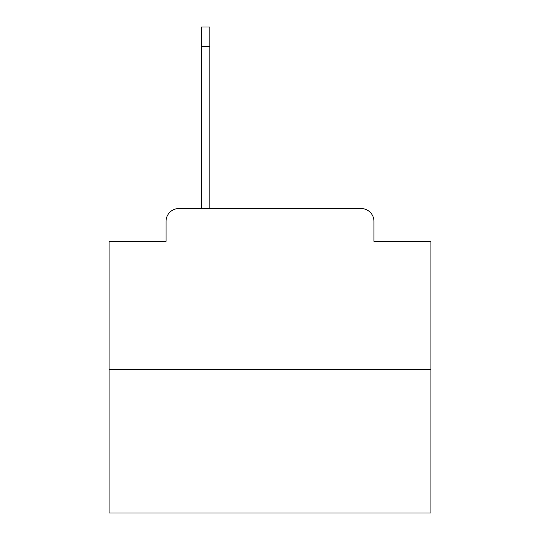 <?xml version="1.0" encoding="UTF-8"?>
<svg xmlns="http://www.w3.org/2000/svg" width="540" height="540" viewBox="0 0 540 540"><rect width="100%" height="100%" fill="white"/><g stroke="black" fill="none" stroke-linecap="round" stroke-linejoin="round"><path stroke-width="0.81" d="M166.043 221.4L166.043 241.353L166.043 221.4A12.872 12.872 0 0 1 178.916 208.528L201.447 208.528L201.447 27L209.81 27L209.81 208.528L219.794 208.528M430.927 369.455L109.073 369.455L109.073 513L430.927 513L430.927 241.353L373.957 241.353L373.957 221.4A12.872 12.872 0 0 0 361.085 208.528L178.916 208.528M109.073 369.455L109.073 241.353L166.043 241.353M320.207 208.528L361.085 208.528M373.957 241.353L373.957 221.4M201.447 46.312L209.81 46.312"/></g></svg>
